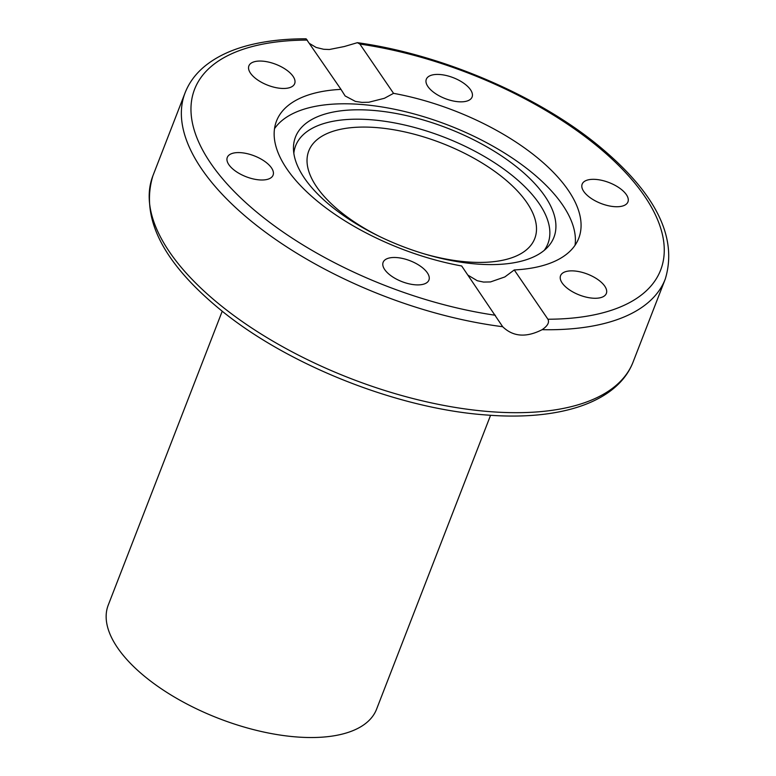 <?xml version="1.0" encoding="UTF-8"?>
<svg xmlns="http://www.w3.org/2000/svg" width="776" height="776" viewBox="0 0 776 776"><rect width="100%" height="100%" fill="white"/><g stroke="black" fill="none" stroke-linecap="round" stroke-linejoin="round"><path stroke-width="1.16" d="M274.52 128.69A162.087 73.972 -158.8 0 1 411.94 113.354A162.087 73.972 -158.8 0 1 562.571 204.893A162.087 73.972 -158.8 0 1 575.045 245.264M309.702 43.611L316.162 47.452L323.621 49.266L329.334 49.509L344.301 46.531L357.387 42.68L359.87 44.057L393.548 93.343A162.087 73.972 -158.8 0 1 568.245 190.256A162.087 73.972 -158.8 0 1 578.731 238.28A162.087 73.972 -158.8 0 1 514.255 269.951L547.934 319.237C549.553 322.457 547.613 325.939 542.114 329.684C526.225 337.783 513.082 336.794 502.683 326.715L461.681 265.984A162.087 73.972 -158.8 0 1 286.984 169.061A162.087 73.972 -158.8 0 1 276.498 121.046A162.087 73.972 -158.8 0 1 340.984 89.376L306.103 38.8C287.741 38.781 270.96 40.391 255.76 43.631C234.245 48.209 216.95 55.988 203.884 66.969C195.222 74.331 188.956 82.954 185.086 92.819L152.921 175.754A257.516 117.525 -158.8 0 0 169.575 252.045A257.516 117.525 -158.8 0 0 490.616 411.697A257.516 117.525 -158.8 0 0 633.1 362.004C617.677 402.123 560.641 420.805 487.173 415.044C398.03 409 286.664 364.817 219.084 308.654C162.32 261.599 140.272 217.299 152.921 175.754M393.548 93.343L384.421 98.28L368.775 102.248L361.946 102.383L355.437 101.413L345.126 95.952L340.984 89.376M544.946 196.26A138.603 63.254 -158.8 0 1 547.371 247.457A138.603 63.254 -158.8 0 1 427.896 254.945A138.603 63.254 -158.8 0 1 304.435 178.141A138.603 63.254 -158.8 0 1 293.464 148.973A138.603 63.254 -158.8 0 1 397.05 113.655A138.603 63.254 -158.8 0 1 544.946 196.26M293.832 153.299A135.296 61.75 -158.8 0 1 398.806 123.743A135.296 61.75 -158.8 0 1 539.155 203.584A135.296 61.75 -158.8 0 1 544.18 250.405M380.046 236.738A121.182 55.309 -158.8 0 1 316.618 186.822A121.182 55.309 -158.8 0 1 308.78 150.922A121.182 55.309 -158.8 0 1 408.225 132.706A121.182 55.309 -158.8 0 1 526.914 202.662A121.182 55.309 -158.8 0 1 534.751 238.562A121.182 55.309 -158.8 0 1 424.259 253.888M490.577 415.286L376.564 709.215A143.909 65.679 -158.8 0 1 258.486 730.846A143.909 65.679 -158.8 0 1 117.545 647.766A143.909 65.679 -158.8 0 1 108.233 605.135L222.237 311.205M259.494 179.906A24.551 11.204 -158.8 0 1 235.797 171.312A24.551 11.204 -158.8 0 1 227.29 157.412A24.551 11.204 -158.8 0 1 240.88 152.678A24.551 11.204 -158.8 0 1 264.567 161.272A24.551 11.204 -158.8 0 1 273.074 175.172A24.551 11.204 -158.8 0 1 259.494 179.906M415.335 284.811A24.551 11.204 -158.8 0 1 391.637 276.207A24.551 11.204 -158.8 0 1 383.131 262.317A24.551 11.204 -158.8 0 1 396.72 257.574A24.551 11.204 -158.8 0 1 420.408 266.178A24.551 11.204 -158.8 0 1 428.915 280.068A24.551 11.204 -158.8 0 1 415.335 284.811M592.767 298.178A24.551 11.204 -158.8 0 1 569.07 289.584A24.551 11.204 -158.8 0 1 560.563 275.684A24.551 11.204 -158.8 0 1 574.153 270.95A24.551 11.204 -158.8 0 1 597.84 279.544A24.551 11.204 -158.8 0 1 606.347 293.444A24.551 11.204 -158.8 0 1 592.767 298.178M614.35 206.649A24.551 11.204 -158.8 0 1 590.662 198.045A24.551 11.204 -158.8 0 1 582.155 184.154A24.551 11.204 -158.8 0 1 595.745 179.411A24.551 11.204 -158.8 0 1 619.432 188.015A24.551 11.204 -158.8 0 1 627.939 201.915A24.551 11.204 -158.8 0 1 614.35 206.649M458.509 101.753A24.551 11.204 -158.8 0 1 434.822 93.149A24.551 11.204 -158.8 0 1 426.315 79.249A24.551 11.204 -158.8 0 1 439.905 74.515A24.551 11.204 -158.8 0 1 463.592 83.119A24.551 11.204 -158.8 0 1 472.099 97.01A24.551 11.204 -158.8 0 1 458.509 101.753M281.087 88.377A24.551 11.204 -158.8 0 1 257.389 79.773A24.551 11.204 -158.8 0 1 248.883 65.882A24.551 11.204 -158.8 0 1 262.472 61.139A24.551 11.204 -158.8 0 1 286.16 69.743A24.551 11.204 -158.8 0 1 294.667 83.643A24.551 11.204 -158.8 0 1 281.087 88.377M467.938 275.14L477.279 280.728L483.545 282.066L490.471 281.94L504.837 276.945L514.255 269.951M633.1 362.004L665.265 279.069A257.516 117.525 -158.8 0 1 542.114 329.684M502.683 326.715A257.516 117.525 -158.8 0 1 201.741 169.11A257.516 117.525 -158.8 0 1 185.086 92.819M495.36 315.269A249.94 114.072 -158.8 0 1 210.752 163.319A249.94 114.072 -158.8 0 1 307.296 40.09M359.87 44.057A249.94 114.072 -158.8 0 1 644.478 196.008A249.94 114.072 -158.8 0 1 547.934 319.237M665.265 279.069C677.962 237.262 655.604 192.72 598.199 145.432C537.07 95.176 440.913 54.175 357.387 42.68"/></g></svg>
